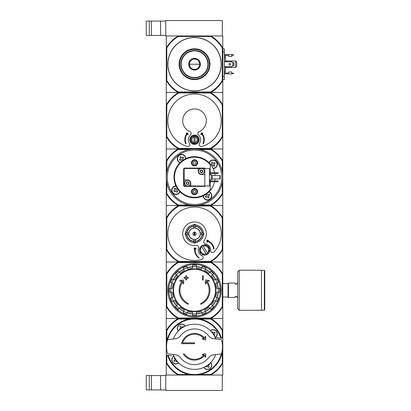 <?xml version="1.0" encoding="UTF-8"?>
<svg xmlns="http://www.w3.org/2000/svg" width="411" height="411" viewBox="0 0 411 411"><rect width="100%" height="100%" fill="white"/><g stroke="black" fill="none" stroke-linecap="round" stroke-linejoin="round"><path stroke-width="0.62" d="M210.838 375.038L222.788 375.038L222.788 363.088A32.623 32.623 0 0 1 210.838 375.038L166.275 375.038L166.275 363.088L166.789 362.949A32.109 32.109 0 0 0 178.364 374.524L178.225 375.038L165.761 375.038L165.761 390.45L222.274 390.45L222.274 375.038L210.838 375.038L210.699 374.524L199.895 374.524M146.239 375.551L146.239 389.936L149.321 389.936L149.321 375.551L146.239 375.551M165.761 375.551L149.321 375.551M151.376 375.551L151.376 389.936L149.321 389.936M151.376 389.936L165.761 389.936M166.789 48.051A32.109 32.109 0 0 1 178.364 36.476L210.699 36.476A32.109 32.109 0 0 1 222.274 48.051L222.788 47.912L222.788 35.963L210.838 35.963L222.274 35.963L222.274 20.55L165.761 20.55L165.761 35.963L178.225 35.963L166.275 35.963L166.275 80.525L166.789 80.386L166.789 48.051L166.275 47.912A32.623 32.623 0 0 1 178.225 35.963L210.838 35.963A32.623 32.623 0 0 1 222.788 47.912L222.788 92.475L210.838 92.475L210.699 91.961L178.364 91.961A32.109 32.109 0 0 1 166.789 80.386M146.239 21.064L146.239 35.449L149.321 35.449L149.321 21.064L146.239 21.064M165.761 21.064L149.321 21.064M151.376 21.064L151.376 35.449L149.321 35.449M151.376 35.449L165.761 35.449M205.253 336.316L204.894 338.351A13.358 13.358 0 0 0 181.534 343.699L194.531 343.699L194.531 342.877L182.618 342.877A12.536 12.536 0 0 1 204.185 338.787L202.222 338.438L202.89 339.394L205.464 339.846L205.916 337.272L205.253 336.316M194.531 342.877L182.618 342.877M205.88 356.347L205.464 353.717L202.926 354.118L202.269 355.053L204.21 354.75A12.536 12.536 0 0 1 184.267 353.974L183.275 353.974A13.358 13.358 0 0 0 204.873 355.238L205.202 357.318L205.88 356.347M212.179 338.541L209.281 336.768A17.827 17.827 0 0 0 179.782 336.768L176.884 338.541L167.914 339.64L167.395 340.103A27.948 27.948 0 0 0 167.395 353.46L167.914 353.922L176.884 355.022L179.782 356.794A17.827 17.827 0 0 0 209.281 356.794L212.179 355.022L221.149 353.922L221.668 353.46A27.948 27.948 0 0 0 221.668 340.103L221.149 339.64L212.179 338.541L209.281 336.768M179.782 336.768L176.884 338.541M176.884 355.022L179.782 356.794M209.281 356.794L212.179 355.022M166.301 348.014A28.256 28.256 0 0 1 221.452 338.191M166.609 348.014L166.275 348.014L166.275 354.755A0.514 0.514 0 0 0 166.727 355.263L171.413 355.839M173.94 356.106A2.055 2.055 0 0 1 173.519 356.096M217.65 337.724L215.544 337.467A2.055 2.055 0 0 0 215.123 337.457M215.544 337.467L222.336 338.299A0.514 0.514 0 0 1 222.788 338.808L222.788 345.548L222.454 345.548M210.319 330.603A4.213 4.213 0 0 1 217.26 333.814A4.213 4.213 0 0 1 215.169 337.457M178.744 362.959A4.213 4.213 0 0 1 172.574 362.183A4.213 4.213 0 0 1 173.894 356.106M210.709 362.569A4.213 4.213 0 0 1 208.577 369.371A4.213 4.213 0 0 1 203.835 367.383M178.353 330.994A4.213 4.213 0 0 1 179.15 324.813A4.213 4.213 0 0 1 185.227 326.18M178.225 375.038A32.623 32.623 0 0 1 166.275 363.088L166.275 330.475A32.623 32.623 0 0 1 178.225 318.525L210.838 318.525A32.623 32.623 0 0 1 222.788 330.475L222.788 318.525L210.838 318.525L222.788 318.525L222.788 306.575A32.623 32.623 0 0 1 210.838 318.525L166.275 318.525L178.225 318.525L178.364 319.039L189.168 319.039M177.403 361.536L176.848 361.921L175.877 360.534L174.485 361.505L173.838 360.581L175.23 359.61L174.254 358.217L174.809 357.832M179.777 329.653L179.391 329.098L180.778 328.127L179.807 326.735L180.732 326.087L181.703 327.48L183.095 326.504L183.481 327.058M222.274 338.294L222.274 330.614A32.109 32.109 0 0 0 210.699 319.039L210.699 318.011L178.364 318.011L178.225 318.525A32.623 32.623 0 0 1 166.275 306.575L166.275 330.475L166.789 330.614A32.109 32.109 0 0 1 178.364 319.039M199.895 319.039L210.699 319.039M166.789 341.418L166.789 330.614M166.789 362.949L166.789 355.268M178.364 374.524L189.168 374.524M222.274 352.145L222.274 362.949A32.109 32.109 0 0 1 210.699 374.524M222.274 362.949L222.788 363.088L222.788 330.475L222.274 330.614M222.762 345.548A28.256 28.256 0 0 1 167.611 355.371M211.608 365.297A4.11 4.11 0 0 1 203.928 367.342A4.11 4.11 0 0 0 211.608 365.297A4.11 4.11 0 0 0 210.638 362.646A4.11 4.11 0 0 1 211.608 365.297M209.286 363.91L209.672 364.465L208.285 365.436L209.256 366.828L208.331 367.475L207.36 366.083L205.968 367.059L205.582 366.504M217.157 333.814A4.11 4.11 0 0 1 215.092 337.385A4.11 4.11 0 0 0 214.778 330.09A4.11 4.11 0 0 0 210.396 330.675A4.11 4.11 0 0 1 217.157 333.814M211.66 332.026L212.215 331.641L213.186 333.028L214.578 332.057L215.225 332.982L213.833 333.953L214.809 335.345L214.254 335.73M178.425 330.917A4.11 4.11 0 0 1 179.206 324.896A4.11 4.11 0 0 1 185.135 326.221A4.11 4.11 0 0 0 179.206 324.896A4.11 4.11 0 0 0 178.425 330.917M178.667 362.887A4.11 4.11 0 0 1 172.646 362.106A4.11 4.11 0 0 1 173.971 356.178A4.11 4.11 0 0 0 172.646 362.106A4.11 4.11 0 0 0 178.667 362.887M215.744 354.585A22.605 22.605 0 0 1 173.319 354.585M173.319 338.977A22.605 22.605 0 0 1 215.744 338.977M166.789 274.101L166.275 273.962A32.623 32.623 0 0 1 178.225 262.013L166.275 262.013L166.275 306.575L166.789 306.436L166.789 274.101A32.109 32.109 0 0 1 178.364 262.526L178.225 262.013L210.838 262.013A32.623 32.623 0 0 1 222.788 273.962L222.788 306.575L222.274 306.436A32.109 32.109 0 0 1 210.699 318.011M178.364 262.526L210.699 262.526A32.109 32.109 0 0 1 222.274 274.101L222.788 273.962L222.788 262.013L210.838 262.013L222.274 262.013L222.788 261.499L222.788 249.539A32.366 32.366 0 0 1 210.314 262.013L178.749 262.013A32.366 32.366 0 0 1 166.275 249.539L166.275 261.499L166.789 262.013L178.225 262.013M188.264 304.351A15.413 15.413 0 0 1 182.232 280.98L179.658 281.206L180.419 280.312L183.558 280.04L183.83 283.122L183.08 284.001L182.864 281.509A14.591 14.591 0 0 0 188.264 303.446L188.264 304.351M200.799 303.446L200.799 304.351A15.413 15.413 0 0 0 206.831 280.98L209.405 281.206L208.644 280.312L205.505 280.04L205.233 283.122L205.983 284.001L206.199 281.509A14.591 14.591 0 0 1 200.799 303.446M202.443 279.891L203.265 279.891L203.265 275.781L202.443 275.781L202.443 279.891M185.798 278.247L185.798 279.891L186.62 279.891L186.62 278.247L188.264 278.247L188.264 277.425L186.62 277.425L186.62 275.781L185.798 275.781L185.798 277.425L184.154 277.425L184.154 278.247L185.798 278.247M170.508 282.378A25.287 25.287 0 0 1 171.962 278.863L170.508 282.378L171.937 282.968L170.848 288.368A23.761 23.761 0 0 1 171.921 282.963L173.355 283.554A22.22 22.22 0 0 0 172.394 288.368L169.317 288.368L169.317 292.17A25.287 25.287 0 0 1 169.317 288.368M169.317 292.17L172.394 292.17A22.22 22.22 0 0 0 173.355 296.983L171.937 297.569A23.761 23.761 0 0 1 170.848 292.17L171.921 297.574L170.508 298.16A25.287 25.287 0 0 0 171.962 301.674L170.508 298.16M171.962 301.674L173.391 301.083L176.442 305.671A23.761 23.761 0 0 1 173.38 301.088L174.809 300.498A22.22 22.22 0 0 0 177.537 304.577L175.358 306.755L178.045 309.442A25.287 25.287 0 0 1 175.358 306.755M178.045 309.442L180.224 307.264L179.129 308.358L183.712 311.42A23.761 23.761 0 0 1 179.129 308.358M180.224 307.264A22.22 22.22 0 0 0 184.303 309.992L183.126 312.838L186.64 314.292A25.287 25.287 0 0 1 183.126 312.838M186.64 314.292L187.231 312.863L192.631 313.953A23.761 23.761 0 0 1 187.226 312.879L187.817 311.446A22.22 22.22 0 0 0 192.631 312.406L192.631 315.484L196.432 315.484A25.287 25.287 0 0 1 192.631 315.484M196.432 315.484L196.432 312.406A22.22 22.22 0 0 0 201.246 311.446L201.832 312.863A23.761 23.761 0 0 1 196.432 313.953L201.837 312.879L202.423 314.292L205.937 312.838A25.287 25.287 0 0 1 202.423 314.292M205.937 312.838L205.346 311.41L209.934 308.358A23.761 23.761 0 0 1 205.351 311.42L204.76 309.992A22.22 22.22 0 0 0 208.839 307.264L211.018 309.442L213.705 306.755A25.287 25.287 0 0 1 211.018 309.442M213.705 306.755L211.526 304.577L212.621 305.671L215.683 301.088A23.761 23.761 0 0 1 212.621 305.671M211.526 304.577A22.22 22.22 0 0 0 214.254 300.498L217.1 301.674L218.554 298.16A25.287 25.287 0 0 1 217.1 301.674M218.554 298.16L217.126 297.569L218.215 292.17A23.761 23.761 0 0 1 217.142 297.574L215.708 296.983A22.22 22.22 0 0 0 216.669 292.17L219.746 292.17L219.746 288.368A25.287 25.287 0 0 1 219.746 292.17M219.746 288.368L216.669 288.368A22.22 22.22 0 0 0 215.708 283.554L217.126 282.968A23.761 23.761 0 0 1 218.215 288.368L217.142 282.963L218.554 282.378L217.1 278.863A25.287 25.287 0 0 1 218.554 282.378M217.1 278.863L215.672 279.454L212.621 274.867A23.761 23.761 0 0 1 215.683 279.449L214.254 280.04A22.22 22.22 0 0 0 211.526 275.961L213.705 273.783L211.018 271.096A25.287 25.287 0 0 1 213.705 273.783M211.018 271.096L208.839 273.274L209.934 272.18L205.351 269.118A23.761 23.761 0 0 1 209.934 272.18M208.839 273.274A22.22 22.22 0 0 0 204.76 270.546L205.937 267.7L202.423 266.246A25.287 25.287 0 0 1 205.937 267.7M202.423 266.246L201.832 267.674L196.432 266.585A23.761 23.761 0 0 1 201.837 267.659L201.246 269.092A22.22 22.22 0 0 0 196.432 268.131L196.432 265.054A25.287 25.287 0 0 0 192.631 265.054L196.432 265.054M192.631 265.054L192.631 268.131A22.22 22.22 0 0 0 187.817 269.092L187.231 267.674A23.761 23.761 0 0 1 192.631 266.585L187.226 267.659L186.64 266.246L183.126 267.7A25.287 25.287 0 0 1 186.64 266.246M183.126 267.7L183.717 269.128L179.129 272.18A23.761 23.761 0 0 1 183.712 269.118L184.303 270.546A22.22 22.22 0 0 0 180.224 273.274L178.045 271.096L175.358 273.783A25.287 25.287 0 0 1 178.045 271.096M175.358 273.783L177.537 275.961L176.442 274.867L173.38 279.449A23.761 23.761 0 0 1 176.442 274.867M177.537 275.961A22.22 22.22 0 0 0 174.809 280.04L171.962 278.863M210.699 262.526L210.838 262.013M178.364 318.011A32.109 32.109 0 0 1 166.789 306.436M222.274 274.101L222.274 306.436M167.816 290.269A26.715 26.715 0 0 1 207.889 267.135A26.715 26.715 0 0 1 207.889 313.403A26.715 26.715 0 0 1 167.816 290.269M168.762 290.269A25.77 25.77 0 0 1 207.416 267.951A25.77 25.77 0 0 1 207.416 312.586A25.77 25.77 0 0 1 168.762 290.269M235.22 296.382L235.22 297.461L228.439 297.461L228.439 283.076L235.22 283.076L235.22 284.155L236.864 284.155L236.864 283.076L237.686 283.076L237.686 297.461L236.864 297.461L236.864 296.382L235.22 296.382M222.788 283.508L228.028 283.508L228.028 297.03L228.439 297.441M228.439 283.097L228.028 283.508M264.761 270.798L264.761 309.74L264.35 310.151L264.35 270.387L264.761 270.798M261.473 270.387L264.35 270.387M261.473 270.233L261.473 310.305L239.228 310.305L237.686 308.764L237.686 271.774L239.228 270.233L261.473 270.233M201.816 246.965L206.075 253.828A4.11 4.11 0 0 1 201.816 246.965L201.544 246.523L201.816 246.965M201.354 246.703A4.624 4.624 0 0 1 203.096 245.619L202.823 245.172A5.138 5.138 0 0 1 204.75 244.853L204.632 245.367A4.624 4.624 0 0 1 206.63 245.835L206.748 245.326A5.138 5.138 0 0 1 208.336 246.466L207.889 246.744A4.624 4.624 0 0 1 208.973 248.485L209.42 248.213A5.138 5.138 0 0 1 209.738 250.14L209.225 250.022A4.624 4.624 0 0 1 208.757 252.02L209.266 252.138A5.138 5.138 0 0 1 208.125 253.726L207.848 253.279A4.624 4.624 0 0 1 207.658 253.459L207.385 253.017L207.658 253.459A4.624 4.624 0 0 1 206.106 254.363L206.379 254.81A5.138 5.138 0 0 1 204.452 255.128L204.57 254.615A4.624 4.624 0 0 1 202.572 254.147L202.453 254.656A5.138 5.138 0 0 1 200.866 253.515L201.313 253.238A4.624 4.624 0 0 1 200.229 251.496L199.782 251.768A5.138 5.138 0 0 1 199.463 249.842L199.977 249.96A4.624 4.624 0 0 1 200.445 247.961L199.936 247.843A5.138 5.138 0 0 1 201.077 246.256L201.354 246.703L201.077 246.256A5.138 5.138 0 0 1 202.823 245.172L203.096 245.619M206.075 253.828L206.348 254.27L206.075 253.828M210.18 206.014L210.314 205.5A32.366 32.366 0 0 1 222.788 217.974L222.788 206.014L222.274 205.5L166.275 205.5L166.275 193.55L166.789 193.411A32.109 32.109 0 0 0 178.364 204.986L178.225 205.5L166.789 205.5L166.275 206.014L166.275 249.539L166.789 249.405L166.789 218.107A31.853 31.853 0 0 1 178.883 206.014L210.18 206.014A31.853 31.853 0 0 1 222.274 218.107L222.274 249.405A31.853 31.853 0 0 1 210.18 261.499L178.883 261.499A31.853 31.853 0 0 1 166.789 249.405M210.314 205.5L178.749 205.5L178.883 206.014M194.84 235.369L194.84 232.143M192.887 233.756A1.644 1.644 0 0 1 195.353 232.333A1.644 1.644 0 0 1 195.353 235.179A1.644 1.644 0 0 1 192.887 233.756M202.063 232.986L200.131 232.986A5.651 5.651 0 0 0 195.302 228.156L195.302 226.225A7.568 7.568 0 0 1 202.063 232.986L202.335 232.986A7.845 7.845 0 0 0 195.302 225.952L195.302 226.225M188.932 232.986L187 232.986A7.568 7.568 0 0 1 193.761 226.225L193.761 228.156A5.651 5.651 0 0 0 188.932 232.986L185.263 232.986A9.299 9.299 0 0 0 185.263 234.527L185.767 234.527A8.801 8.801 0 0 1 185.767 232.986M187 234.527L188.932 234.527A5.651 5.651 0 0 0 193.761 239.356L193.761 241.288A7.568 7.568 0 0 1 187 234.527L186.728 234.527A7.845 7.845 0 0 0 193.761 241.56L193.761 241.288M195.302 241.288L195.302 239.356A5.651 5.651 0 0 0 200.131 234.527L202.063 234.527A7.568 7.568 0 0 1 195.302 241.288L195.302 241.56A7.845 7.845 0 0 0 202.335 234.527L202.063 234.527M187.478 232.986A7.095 7.095 0 0 0 187.478 234.527L185.767 234.527M193.761 224.874A8.914 8.914 0 0 0 185.649 232.986L187 232.986M195.302 224.992L195.302 226.702A7.095 7.095 0 0 0 193.761 226.702L193.761 224.992A8.801 8.801 0 0 1 195.302 224.992L195.302 224.488A9.299 9.299 0 0 0 193.761 224.488L193.761 224.992M186.728 232.986A7.845 7.845 0 0 1 193.761 225.952L193.761 226.225M203.296 234.527L201.585 234.527A7.095 7.095 0 0 0 201.585 232.986L203.296 232.986A8.801 8.801 0 0 1 203.296 234.527L203.799 234.527A9.299 9.299 0 0 0 203.799 232.986L203.296 232.986M195.302 242.521L195.302 243.024A9.299 9.299 0 0 1 193.761 243.024L193.761 240.81A7.095 7.095 0 0 0 195.302 240.81L195.302 242.521A8.801 8.801 0 0 1 193.761 242.521M203.414 232.986A8.914 8.914 0 0 0 195.302 224.874M195.302 242.639A8.914 8.914 0 0 0 203.414 234.527M185.649 234.527A8.914 8.914 0 0 0 193.761 242.639M214.1 251.943A26.715 26.715 0 0 0 205.161 209.245A26.715 26.715 0 0 0 167.883 231.896A26.715 26.715 0 0 0 201.652 259.505A2.055 2.055 0 0 0 201.929 255.642A6.165 6.165 0 0 1 198.523 248.105A2.055 2.055 0 0 0 196.268 245.444A11.816 11.816 0 0 1 182.787 232.451A11.816 11.816 0 0 1 198.785 222.731A11.816 11.816 0 0 1 204.108 240.682A2.055 2.055 0 0 0 205.428 243.913A6.165 6.165 0 0 1 210.545 250.402A2.055 2.055 0 0 0 214.1 251.943M193.761 241.421A7.706 7.706 0 0 1 186.866 234.527M202.197 234.527A7.706 7.706 0 0 1 195.302 241.421M195.302 226.091A7.706 7.706 0 0 1 202.197 232.986M186.866 232.986A7.706 7.706 0 0 1 193.761 226.091M222.274 218.107L222.788 217.974L222.788 249.539L222.274 249.405M166.789 218.107L166.275 217.974A32.366 32.366 0 0 1 178.749 205.5M178.883 261.499L178.749 262.013M210.314 262.013L210.18 261.499M194.742 248.609A9.761 9.761 0 0 0 198.986 258.118L199.268 257.692A9.248 9.248 0 0 1 195.266 248.552L195.97 249.225L196.114 248.65L195.168 247.746L194.177 248.352L194.002 249.056L194.742 248.609M213.592 248.989A9.248 9.248 0 0 0 207.324 241.226L207.596 242.161L207.021 242.022L206.656 240.769L207.647 240.163L208.356 240.337L207.617 240.784A9.761 9.761 0 0 1 214.105 248.932L213.592 248.989M203.126 246.153A4.11 4.11 0 0 1 207.385 253.017L203.126 246.153M200.445 247.961L199.936 247.843A5.138 5.138 0 0 0 199.463 249.842L199.977 249.96M206.63 245.835L206.748 245.326A5.138 5.138 0 0 0 204.75 244.853L204.632 245.367M208.973 248.485L209.42 248.213A5.138 5.138 0 0 0 208.336 246.466L207.889 246.744M208.757 252.02L209.266 252.138A5.138 5.138 0 0 0 209.738 250.14L209.225 250.022M206.106 254.363L206.379 254.81A5.138 5.138 0 0 0 208.125 253.726L207.848 253.279M202.572 254.147L202.453 254.656A5.138 5.138 0 0 0 204.452 255.128L204.57 254.615M200.229 251.496L199.782 251.768A5.138 5.138 0 0 0 200.866 253.515L201.313 253.238M194.223 232.143L194.223 235.369M210.252 181.765L210.252 189.666A20.036 20.036 0 0 1 180.927 191.952A20.036 20.036 0 0 1 180.927 162.535A20.036 20.036 0 0 1 210.252 164.821L210.252 172.723M210.252 173.545L210.252 174.675M210.252 179.812L210.252 180.943M197.614 191.629A3.083 3.083 0 0 1 192.99 194.3A3.083 3.083 0 0 1 192.99 188.957A3.083 3.083 0 0 1 197.614 191.629M197.614 162.859A3.083 3.083 0 0 1 192.99 165.53A3.083 3.083 0 0 1 192.99 160.187A3.083 3.083 0 0 1 197.614 162.859M205.259 185.978A1.336 1.336 0 0 1 204.293 186.389L184.77 186.389A1.336 1.336 0 0 1 183.434 185.053L183.434 169.435A1.336 1.336 0 0 1 184.77 168.099L204.293 168.099A1.336 1.336 0 0 1 205.259 168.51M214.578 181.765A20.55 20.55 0 0 1 180.419 192.184A20.55 20.55 0 0 1 180.419 162.304A20.55 20.55 0 0 1 214.578 172.723M214.748 180.943A20.55 20.55 0 0 0 215.01 178.939M215.01 175.548A20.55 20.55 0 0 0 214.748 173.545M195.271 164.143L193.792 164.143L193.047 162.859L193.792 161.574L195.271 161.574L196.016 162.859L195.271 164.143M197.049 162.859A2.517 2.517 0 0 1 193.273 165.037A2.517 2.517 0 0 1 193.273 160.68A2.517 2.517 0 0 1 197.049 162.859M195.271 192.913L193.792 192.913L193.047 191.629L193.792 190.344L195.271 190.344L196.016 191.629L195.271 192.913M197.049 191.629A2.517 2.517 0 0 1 193.273 193.807A2.517 2.517 0 0 1 193.273 189.45A2.517 2.517 0 0 1 197.049 191.629M222.274 171.88L222.274 161.076A32.109 32.109 0 0 0 210.699 149.501L210.838 148.988A32.623 32.623 0 0 1 222.788 160.937L222.788 148.988L210.838 148.988L222.274 148.988L222.788 148.474L222.788 136.514A32.366 32.366 0 0 1 210.314 148.988L178.749 148.988A32.366 32.366 0 0 1 166.275 136.514L166.275 148.474L166.789 148.988L210.838 148.988M199.895 149.501L210.699 149.501M166.789 171.88L166.789 161.076A32.109 32.109 0 0 1 178.364 149.501L189.168 149.501M166.789 193.411L166.789 182.607M178.364 204.986L189.168 204.986M178.225 148.988L166.275 148.988L166.275 160.937A32.623 32.623 0 0 1 178.225 148.988L178.364 149.501M210.838 205.5L222.788 205.5L222.788 193.55A32.623 32.623 0 0 1 210.838 205.5L210.699 204.986L199.895 204.986M222.274 182.607L222.274 193.411A32.109 32.109 0 0 1 210.699 204.986M178.225 205.5A32.623 32.623 0 0 1 166.275 193.55L166.275 160.937L166.789 161.076M222.274 193.411L222.788 193.55L222.788 160.937L222.274 161.076M209.086 191.747A4.316 4.316 0 0 1 207.56 200.075A4.316 4.316 0 0 1 203.183 195.883M180.028 191.798A4.316 4.316 0 0 1 171.726 189.748A4.316 4.316 0 0 1 175.893 185.895M179.977 162.741A4.316 4.316 0 0 1 182.027 154.438A4.316 4.316 0 0 1 185.88 158.605M209.035 162.689A4.316 4.316 0 0 1 217.362 164.277A4.316 4.316 0 0 1 213.17 168.592M222.788 177.244A28.256 28.256 0 0 1 180.403 201.714A28.256 28.256 0 0 1 180.403 152.774A28.256 28.256 0 0 1 222.788 177.244A28.256 28.256 0 0 1 180.403 201.714A28.256 28.256 0 0 1 180.403 152.774A28.256 28.256 0 0 1 222.788 177.244M211.608 195.759A4.11 4.11 0 0 1 207.509 199.869A4.11 4.11 0 0 1 203.388 195.79A4.11 4.11 0 0 0 207.509 199.869A4.11 4.11 0 0 0 208.927 191.906A4.11 4.11 0 0 1 211.608 195.759M206.779 193.745L207.637 194.973L209.024 194.002L209.672 194.927L208.285 195.898L209.256 197.29L208.331 197.938L207.36 196.545L205.968 197.521L205.32 196.597L206.712 195.621L205.849 194.393M217.157 164.277A4.11 4.11 0 0 1 213.078 168.387A4.11 4.11 0 0 0 213.777 160.233A4.11 4.11 0 0 0 209.194 162.848A4.11 4.11 0 0 1 217.157 164.277M211.033 164.996L212.261 164.138L211.29 162.751L212.215 162.104L213.186 163.491L214.578 162.52L215.225 163.444L213.833 164.415L214.809 165.808L213.884 166.455L212.908 165.063L211.68 165.926M180.136 162.581A4.11 4.11 0 0 1 182.032 154.644A4.11 4.11 0 0 1 185.674 158.697A4.11 4.11 0 0 0 177.567 157.773A4.11 4.11 0 0 0 180.136 162.581M182.284 160.742L181.426 159.514L180.039 160.485L179.391 159.56L180.778 158.589L179.807 157.197L180.732 156.55L181.703 157.942L183.095 156.966L183.743 157.891L182.35 158.867L183.214 160.095M179.869 191.639A4.11 4.11 0 0 1 171.932 189.743A4.11 4.11 0 0 1 175.985 186.101A4.11 4.11 0 0 0 175.06 194.208A4.11 4.11 0 0 0 179.869 191.639M178.03 189.492L176.802 190.35L177.773 191.737L176.848 192.384L175.877 190.997L174.485 191.968L173.838 191.043L175.23 190.072L174.254 188.68L175.178 188.033L176.155 189.425L177.382 188.562M197.357 162.859A2.826 2.826 0 0 1 193.119 165.304A2.826 2.826 0 0 1 193.119 160.413A2.826 2.826 0 0 1 197.357 162.859M197.357 191.629A2.826 2.826 0 0 1 193.119 194.074A2.826 2.826 0 0 1 193.119 189.183A2.826 2.826 0 0 1 197.357 191.629M200.393 170.483A0.288 0.288 0 0 1 200.553 170.483A0.503 0.503 0 0 0 201.19 170.118A0.288 0.288 0 0 1 201.267 169.979L201.667 169.979A0.288 0.288 0 0 1 201.744 170.118A0.503 0.503 0 0 0 202.382 170.483A0.288 0.288 0 0 1 202.541 170.483L202.741 170.832A0.288 0.288 0 0 1 202.659 170.971A0.503 0.503 0 0 0 202.659 171.7A0.288 0.288 0 0 1 202.741 171.839L202.541 172.188A0.288 0.288 0 0 1 202.382 172.188A0.503 0.503 0 0 0 201.744 172.553A0.288 0.288 0 0 1 201.667 172.692L201.267 172.692A1.372 1.372 0 0 1 200.393 172.188L200.193 171.839A1.372 1.372 0 0 1 200.193 170.832L200.393 170.483A1.372 1.372 0 0 1 201.267 169.979L201.267 169.979M201.667 169.979A1.372 1.372 0 0 1 202.541 170.483M202.741 170.832A1.372 1.372 0 0 1 202.741 171.839M202.541 172.188A1.372 1.372 0 0 1 201.667 172.692L201.667 172.692M200.193 171.839A0.288 0.288 0 0 1 200.275 171.7A0.503 0.503 0 0 0 200.275 170.971A0.288 0.288 0 0 1 200.193 170.832M201.467 168.459A2.877 2.877 0 0 1 202.181 174.12A2.877 2.877 0 0 1 198.611 171.695A2.877 2.877 0 0 1 201.467 168.459M186.522 182.299A0.288 0.288 0 0 1 186.681 182.299A0.503 0.503 0 0 0 187.318 181.934A0.288 0.288 0 0 1 187.395 181.796L187.796 181.796A0.288 0.288 0 0 1 187.873 181.934A0.503 0.503 0 0 0 188.51 182.299A0.288 0.288 0 0 1 188.67 182.299L188.87 182.648A0.288 0.288 0 0 1 188.788 182.787A0.503 0.503 0 0 0 188.788 183.517A0.288 0.288 0 0 1 188.87 183.655L188.67 184.005A0.288 0.288 0 0 1 188.51 184.005A0.503 0.503 0 0 0 187.873 184.369A0.288 0.288 0 0 1 187.796 184.508L187.395 184.508A1.372 1.372 0 0 1 186.522 184.005L186.322 183.655A1.372 1.372 0 0 1 186.322 182.648L186.522 182.299A1.372 1.372 0 0 1 187.395 181.796L187.395 181.796M187.796 181.796A1.372 1.372 0 0 1 188.67 182.299M188.87 182.648A1.372 1.372 0 0 1 188.87 183.655M188.67 184.005A1.372 1.372 0 0 1 187.796 184.508L187.796 184.508M186.322 183.655A0.288 0.288 0 0 1 186.404 183.517A0.503 0.503 0 0 0 186.404 182.787A0.288 0.288 0 0 1 186.322 182.648M187.596 180.275A2.877 2.877 0 0 1 188.31 185.936A2.877 2.877 0 0 1 184.739 183.512A2.877 2.877 0 0 1 187.596 180.275M204.806 168.51L204.806 185.978L209.43 185.978L209.43 168.51L202.007 168.51M200.928 168.51L185.284 168.51A1.028 1.028 0 0 0 184.256 169.538L184.256 184.95A1.028 1.028 0 0 0 185.284 185.978L187.056 185.978M204.806 185.978L190.781 185.978L190.781 183.152A3.185 3.185 0 0 0 187.596 179.967L184.256 179.967M198.282 168.51L198.282 171.336A3.185 3.185 0 0 0 201.467 174.521L204.806 174.521M188.135 185.978L190.781 185.978M209.43 174.675L211.28 174.675L211.28 179.812L209.43 179.812M211.28 175.292L212.307 175.292L212.307 179.196L211.28 179.196M209.43 173.545L217.958 173.545L218.267 173.237L217.958 172.723L209.43 172.723M209.43 181.765L217.958 181.765L218.267 181.457L217.958 180.943L209.43 180.943M219.911 175.548L220.219 175.548L220.219 178.939L219.911 178.939L219.911 175.548L212.307 175.548M219.911 178.939L212.307 178.939M187.395 184.508A0.288 0.288 0 0 1 187.318 184.369A0.503 0.503 0 0 0 186.681 184.005A0.288 0.288 0 0 1 186.522 184.005M201.267 172.692A0.288 0.288 0 0 1 201.19 172.553A0.503 0.503 0 0 0 200.553 172.188A0.288 0.288 0 0 1 200.393 172.188M178.364 91.961L178.225 92.475L166.789 92.475L166.275 92.989L166.275 136.514L166.789 136.38L166.789 105.082A31.853 31.853 0 0 1 178.883 92.989L210.18 92.989A31.853 31.853 0 0 1 222.274 105.082L222.274 136.38A31.853 31.853 0 0 1 210.18 148.474L178.883 148.474A31.853 31.853 0 0 1 166.789 136.38M210.18 92.989L210.314 92.475L178.749 92.475L178.883 92.989M210.314 92.475A32.366 32.366 0 0 1 222.788 104.949L222.788 92.989L222.274 92.475L166.275 92.475L166.275 80.525A32.623 32.623 0 0 0 178.225 92.475M195.045 137.084A2.707 2.707 0 0 1 195.045 142.396L195.045 136.36A3.416 3.416 0 0 0 194.018 136.36L194.018 137.084A2.707 2.707 0 0 0 194.018 142.396L194.018 137.084M194.018 142.396L194.018 143.12A3.416 3.416 0 0 0 195.045 143.12L195.045 142.396M189.908 139.74A4.624 4.624 0 0 1 196.843 135.738A4.624 4.624 0 0 1 196.843 143.742A4.624 4.624 0 0 1 189.908 139.74M199.571 143.275A6.165 6.165 0 0 0 198.57 135.07A2.055 2.055 0 0 1 199.119 131.623A11.816 11.816 0 0 0 203.892 113.518A11.816 11.816 0 0 0 185.171 113.518A11.816 11.816 0 0 0 189.944 131.623A2.055 2.055 0 0 1 190.493 135.07A6.165 6.165 0 0 0 189.492 143.275A2.055 2.055 0 0 1 187.246 146.434A26.715 26.715 0 0 1 172.723 105.303A26.715 26.715 0 0 1 216.34 105.303A26.715 26.715 0 0 1 201.816 146.434A2.055 2.055 0 0 1 199.571 143.275M222.274 105.082L222.788 104.949L222.788 136.514L222.274 136.38M166.789 105.082L166.275 104.949A32.366 32.366 0 0 1 178.749 92.475M178.883 148.474L178.749 148.988M210.314 148.988L210.18 148.474M190.216 139.74A4.316 4.316 0 0 1 196.689 136.005A4.316 4.316 0 0 1 196.689 143.475A4.316 4.316 0 0 1 190.216 139.74M190.935 139.74A3.596 3.596 0 0 1 196.33 136.627A3.596 3.596 0 0 1 196.33 142.853A3.596 3.596 0 0 1 190.935 139.74M187 133.534A9.761 9.761 0 0 0 185.685 143.865L186.152 143.65A9.248 9.248 0 0 1 187.478 133.76L187.729 134.7L188.151 134.279L187.812 133.02L186.651 133.02L186.137 133.534L187 133.534M202.911 143.65L203.378 143.865A9.761 9.761 0 0 0 202.063 133.534L202.926 133.534L202.412 133.02L201.251 133.02L200.912 134.279L201.333 134.7L201.585 133.76A9.248 9.248 0 0 1 202.911 143.65M222.274 48.051L222.274 80.386L222.788 80.525A32.623 32.623 0 0 1 210.838 92.475M194.531 90.934A26.715 26.715 0 0 1 171.397 50.861A26.715 26.715 0 0 1 217.666 50.861A26.715 26.715 0 0 1 194.531 90.934M222.274 80.386A32.109 32.109 0 0 1 210.699 91.961M210.699 36.476L210.838 35.963M178.225 35.963L178.364 36.476M194.531 79.631A15.413 15.413 0 0 1 181.184 56.513A15.413 15.413 0 0 1 207.879 56.513A15.413 15.413 0 0 1 194.531 79.631M194.531 79.118A14.899 14.899 0 0 1 181.631 56.769A14.899 14.899 0 0 1 207.432 56.769A14.899 14.899 0 0 1 194.531 79.118M189.394 64.219L199.669 64.219A5.138 5.138 0 0 0 191.963 59.77A5.138 5.138 0 0 0 191.963 68.668A5.138 5.138 0 0 0 199.669 64.219M224.329 73.055L228.644 73.055L228.644 72.028L231.83 72.028L231.83 73.877L224.329 73.877M224.329 54.56L231.83 54.56L231.83 56.41L228.644 56.41L228.644 55.382L224.329 55.382M224.329 66.685L231.83 66.685L232.035 65.863L233.885 65.863L233.885 62.575L232.035 62.575L231.83 61.753L224.329 61.753M224.329 48.827L222.788 48.827L224.329 48.827L224.329 79.611L222.788 79.611M235.631 60.982L236.659 62.01L236.659 66.428L235.631 67.455L235.631 60.982L225.356 60.982M225.356 67.455L235.631 67.455M225.356 61.753L225.356 56.225L224.329 56.225M225.356 57.679L224.329 57.679M225.356 66.685L225.356 70.759L224.329 70.759M225.356 70.759L225.356 72.213L224.329 72.213M225.356 61.342L226.384 61.342L226.384 61.753M226.384 66.685L226.384 67.096L225.356 67.096M231.83 73.055L233.885 73.466L231.83 73.877M231.83 55.382L233.885 54.971L231.83 54.56M229.775 63.371A0.848 0.848 0 0 1 230.509 64.64A0.848 0.848 0 0 1 229.04 64.64A0.848 0.848 0 0 1 229.775 63.371M232.857 62.575L232.857 65.863M194.665 70.076L194.398 70.076A5.857 5.857 0 0 1 189.528 67.26L189.394 67.029A5.857 5.857 0 0 1 189.394 61.409L189.528 61.177A5.857 5.857 0 0 1 194.398 58.362L194.665 58.362A5.857 5.857 0 0 1 199.535 61.177L199.669 61.409A5.857 5.857 0 0 1 199.669 67.029L199.535 67.26A5.857 5.857 0 0 1 194.665 70.076L199.535 67.26M194.531 77.576A13.358 13.358 0 0 0 206.101 57.54A13.358 13.358 0 0 0 182.962 57.54A13.358 13.358 0 0 0 194.531 77.576M199.669 67.029L199.669 61.409M189.528 67.26L194.398 70.076M189.394 61.409L189.394 67.029M194.398 58.362L189.528 61.177M199.535 61.177L194.665 58.362M180.814 64.219A13.717 13.717 0 0 0 201.39 76.097A13.717 13.717 0 0 0 201.39 52.341A13.717 13.717 0 0 0 180.814 64.219M160.624 375.551L160.624 389.936M160.624 21.064L160.624 35.449M167.703 339.707A27.743 27.743 0 0 1 220.887 338.125M221.359 353.856A27.743 27.743 0 0 1 168.176 355.438M210.576 362.702A4.028 4.028 0 0 1 208.937 369.057A4.028 4.028 0 0 1 204.005 367.306M210.453 330.737A4.028 4.028 0 0 1 217.075 333.814A4.028 4.028 0 0 1 215.056 337.308M178.487 330.86A4.028 4.028 0 0 1 180.126 324.505A4.028 4.028 0 0 1 185.058 326.257M178.61 362.826A4.028 4.028 0 0 1 172.255 361.187A4.028 4.028 0 0 1 174.007 356.255M194.531 269.292A20.976 20.976 0 0 1 215.508 290.269A20.976 20.976 0 0 1 194.531 311.245A20.976 20.976 0 0 1 173.555 290.269A20.976 20.976 0 0 1 194.531 269.292M173.175 290.269A21.357 21.357 0 0 1 205.207 271.774A21.357 21.357 0 0 1 205.207 308.764A21.357 21.357 0 0 1 173.175 290.269M171.937 282.968A23.746 23.746 0 0 1 173.391 279.454M170.863 292.17A23.746 23.746 0 0 1 170.863 288.368M173.391 301.083A23.746 23.746 0 0 1 171.937 297.569M179.139 308.348A23.746 23.746 0 0 1 176.453 305.661M187.231 312.863A23.746 23.746 0 0 1 183.717 311.41M196.432 313.937A23.746 23.746 0 0 1 192.631 313.937M205.346 311.41A23.746 23.746 0 0 1 201.832 312.863M212.61 305.661A23.746 23.746 0 0 1 209.923 308.348M217.126 297.569A23.746 23.746 0 0 1 215.672 301.083M218.2 288.368A23.746 23.746 0 0 1 218.2 292.17M215.672 279.454A23.746 23.746 0 0 1 217.126 282.968M209.923 272.19A23.746 23.746 0 0 1 212.61 274.877M201.832 267.674A23.746 23.746 0 0 1 205.346 269.128M192.631 266.6A23.746 23.746 0 0 1 196.432 266.6M183.717 269.128A23.746 23.746 0 0 1 187.231 267.674M176.453 274.877A23.746 23.746 0 0 1 179.139 272.19M239.228 270.233L239.228 310.305M193.761 228.11A5.697 5.697 0 0 1 195.302 228.11M188.885 234.527A5.697 5.697 0 0 1 188.885 232.986M195.302 239.402A5.697 5.697 0 0 1 193.761 239.402M200.178 232.986A5.697 5.697 0 0 1 200.178 234.527M193.761 239.495A5.79 5.79 0 0 1 188.793 234.527M200.27 234.527A5.79 5.79 0 0 1 195.302 239.495M195.302 228.018A5.79 5.79 0 0 1 200.27 232.986M188.793 232.986A5.79 5.79 0 0 1 193.761 228.018M195.302 242.67A8.944 8.944 0 0 1 193.761 242.67M203.445 232.986A8.944 8.944 0 0 1 203.445 234.527M193.761 224.843A8.944 8.944 0 0 1 195.302 224.843M185.618 234.527A8.944 8.944 0 0 1 185.618 232.986M221.76 177.244A27.229 27.229 0 0 1 180.917 200.825A27.229 27.229 0 0 1 180.917 153.663A27.229 27.229 0 0 1 221.76 177.244M208.865 191.973A4.028 4.028 0 0 1 208.937 199.52A4.028 4.028 0 0 1 203.471 195.749M209.261 162.91A4.028 4.028 0 0 1 217.075 164.277A4.028 4.028 0 0 1 213.037 168.305M180.198 162.515A4.028 4.028 0 0 1 180.126 154.968A4.028 4.028 0 0 1 185.592 158.738M179.802 191.577A4.028 4.028 0 0 1 172.255 191.649A4.028 4.028 0 0 1 176.026 186.183M194.531 90.831A26.612 26.612 0 0 1 171.485 50.913A26.612 26.612 0 0 1 217.578 50.913A26.612 26.612 0 0 1 194.531 90.831M224.329 76.528L222.788 76.528M224.329 51.909L222.788 51.909M232.035 55.382L232.035 54.56M232.035 73.877L232.035 73.055M222.788 297.03L228.028 297.03M261.473 310.151L264.35 310.151"/></g></svg>

